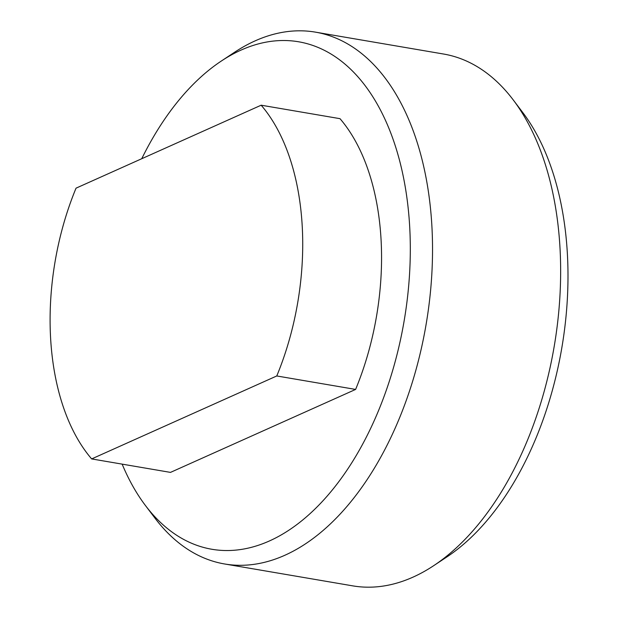 <?xml version="1.0" encoding="UTF-8"?>
<svg xmlns="http://www.w3.org/2000/svg" width="618" height="618" viewBox="0 0 618 618"><rect width="100%" height="100%" fill="white"/><g stroke="black" fill="none" stroke-linecap="round" stroke-linejoin="round"><path stroke-width="0.93" d="M141.746 158.718A257.42 151.047 99.7 0 1 221.275 61.066A257.42 151.047 99.7 0 1 409.664 226.327A257.42 151.047 99.7 0 1 320.92 502.967A257.42 151.047 99.7 0 1 145.361 505.416A257.42 151.047 99.7 0 1 122.148 464.126M221.275 61.066L234.431 52.352A269.765 158.293 99.7 0 1 315.458 32.144A269.765 158.293 99.7 0 1 431.858 225.531A269.765 158.293 99.7 0 1 224.589 563.971A269.765 158.293 99.7 0 1 154.871 518.008L145.361 505.416M315.458 32.144L443.57 54.029A269.765 158.293 99.7 0 1 513.288 99.992A269.765 158.293 99.7 0 1 559.97 247.424A269.765 158.293 99.7 0 1 433.728 565.648A269.765 158.293 99.7 0 1 352.7 585.856L224.589 563.971M513.288 99.992L522.805 112.584A257.42 151.047 99.7 0 1 567.347 253.264A257.42 151.047 99.7 0 1 446.884 556.934L433.728 565.648M91.649 458.919A209.68 123.036 99.7 0 1 50.622 338.432A209.68 123.036 99.7 0 1 76.037 188.166L261.159 105.199A209.68 123.036 99.7 0 1 276.771 375.96L91.649 458.919L170.491 472.391L355.613 389.425L276.771 375.96M261.159 105.199L340 118.671A209.68 123.036 99.7 0 1 355.613 389.425"/></g></svg>
